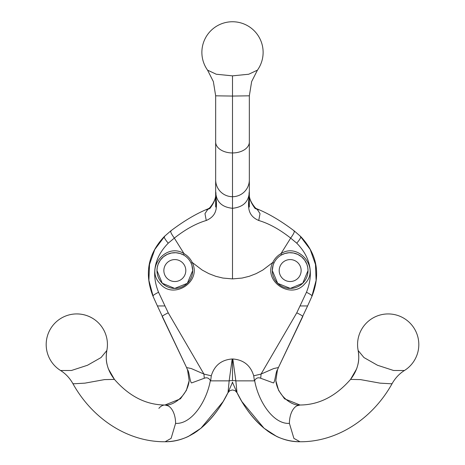<?xml version="1.0" encoding="UTF-8"?>
<svg xmlns="http://www.w3.org/2000/svg" width="465" height="465" viewBox="0 0 465 465"><rect width="100%" height="100%" fill="white"/><g stroke="black" fill="none" stroke-linecap="round" stroke-linejoin="round"><path stroke-width="0.7" d="M228.03 392.35L229.164 380.858A5.109 1.256 180 0 1 232.5 380.556L232.5 358.98L232.814 358.98C243.608 359.823 250.571 365.432 253.716 375.819L261.063 374.069L296.769 312.829C300.559 314.677 302.57 315.892 302.796 316.485L302.796 316.485M300.216 236.4C301.483 236.668 300.332 238.929 296.763 243.183C310.643 257.354 313.875 273.711 306.458 292.258L296.769 312.829M296.763 243.183L290.672 238.103L280.965 253.652C277.355 255.733 274.629 258.674 272.792 262.469C262.841 281.86 291.613 299.937 304.749 283.83C320.432 268.654 298.774 242.032 280.965 253.652L281.412 254.983C278.082 256.878 275.588 259.586 273.932 263.109L273.094 265.3L272.304 270.554A17.862 17.862 0 0 0 290.166 288.416A17.862 17.862 0 0 0 308.028 270.554L307.731 267.317L306.859 264.207L304.668 260.127L301.529 256.773L297.734 254.372L293.467 253.001L289.131 252.722L284.842 253.506L281.412 254.983A17.862 17.862 0 0 0 273.932 263.109L273.094 265.3A17.862 17.862 0 0 0 272.304 270.554L277.681 283.325L290.294 288.416L302.721 283.255L308.028 270.554A17.862 17.862 0 0 0 281.412 254.983L283.261 254.082M273.932 263.109L272.792 262.469L262.818 270.043L256.145 273.635L249.205 276.315L242.073 278.064L232.5 278.901L222.927 278.064L215.795 276.315L208.855 273.635L202.182 270.043L192.208 262.469C202.159 281.86 173.387 299.937 160.251 283.83C144.569 268.654 166.226 242.032 184.035 253.652C187.645 255.733 190.371 258.674 192.208 262.469L191.069 263.109L191.906 265.3L192.696 270.554L187.319 283.325L174.706 288.416L162.279 283.255L156.972 270.554L157.269 267.317L158.141 264.207L160.332 260.127L163.471 256.773L167.266 254.372L171.533 253.001L175.869 252.722L180.158 253.506L183.588 254.983L184.035 253.652L174.329 238.103C170.998 233.453 169.958 231.041 171.219 230.861M158.873 408.375A18.373 10.602 90 0 1 164.988 405.009L180.443 398.819L186.366 390.42L189.168 380.626L187.54 369.931L186.575 367.559L157.403 305.947L164.982 305.947L158.542 292.258C151.125 273.711 154.357 257.354 168.237 243.183L174.329 238.103C185.395 229.379 196.038 223.508 206.268 220.491L204.978 213.638L208.157 208.808L209.442 208.093C214.458 202.316 216.533 196.794 215.661 191.534L215.661 191.499C215.783 202.234 220.358 214.371 206.268 220.491M164.982 305.947L168.231 312.829L203.937 374.069L211.284 375.819C214.429 365.432 221.392 359.823 232.186 358.98L232.5 358.98M207.564 70.145A30.62 30.62 0 0 1 232.5 21.75A30.62 30.62 0 0 1 257.436 70.145L248.758 74.231L232.5 75.853L216.242 74.231L207.564 70.145L213.359 81.584L215.661 95.819L215.661 191.499C216.062 201.583 221.671 207.175 232.5 208.285L232.5 278.901M279.198 270.554A10.974 10.974 0 0 0 290.166 281.528A10.974 10.974 0 0 0 301.14 270.554A10.974 10.974 0 0 0 290.166 259.58A10.974 10.974 0 0 0 279.198 270.554M162.204 316.485L162.204 316.485C162.43 315.892 164.441 314.677 168.231 312.829M162.209 316.525L186.575 367.559L191.284 368.547L203.937 374.069L204.275 378.26C206.803 377.22 208.832 377.958 210.366 380.486L210.657 380.858L229.164 380.858L232.186 358.98M210.657 380.858L211.284 375.819M210.686 380.097L210.366 380.486C206.675 401.394 191.644 424.417 175.59 423.377A18.373 10.602 90 0 0 168.179 405.858L164.988 405.009C146.138 404.905 129.293 396.378 114.46 379.411C129.282 396.366 146.126 404.899 164.988 405.009L164.988 405.009M187.436 369.599C189.243 371.303 189.889 381.986 191.545 382.945L204.275 378.26M181.739 254.082L183.588 254.983A17.862 17.862 0 0 1 191.069 263.109L191.906 265.3A17.862 17.862 0 0 1 174.834 288.416A17.862 17.862 0 0 1 156.972 270.554A17.862 17.862 0 0 1 183.588 254.983C186.918 256.878 189.412 259.586 191.069 263.109A17.862 17.862 0 0 1 191.818 265.038M185.802 270.554A10.974 10.974 0 0 1 174.834 281.528A10.974 10.974 0 0 1 163.86 270.554A10.974 10.974 0 0 1 174.834 259.58A10.974 10.974 0 0 1 185.802 270.554M157.403 305.947L152.921 296.036C144.22 273.653 148.021 253.809 164.325 236.499L170.765 230.913C184.128 220.817 196.59 213.452 208.157 208.808M152.921 296.036L153.177 296.17C152.398 295.792 154.182 294.49 158.542 292.258M215.661 191.493L215.661 191.493C216.731 196.137 214.83 201.781 209.965 208.425L206.693 209.831M152.991 295.746L148.893 280.395L149.521 264.44L154.793 249.473L164.197 236.958M208.425 208.704L209.965 208.425M215.661 191.51L215.661 207.047L216.405 202.147M388.194 313.933A30.62 30.62 0 0 0 371.64 318.792A30.62 30.62 0 0 1 418.297 350.151A30.62 30.62 0 0 1 404.445 370.5L393.57 370.489L377.499 365.257L363.938 357.544L358.155 350.5A30.62 30.62 0 0 1 357.573 344.553A30.62 30.62 0 0 0 358.155 350.5C360.044 360.811 357.504 370.448 350.54 379.411C335.718 396.366 318.874 404.899 300.012 405.009L300.012 405.009C318.862 404.905 335.707 396.378 350.54 379.411L360.509 379.609L380.062 383.143L391.489 383.794L392.251 383.369C395.413 377.888 399.482 373.598 404.445 370.5C399.482 373.598 395.413 377.888 392.251 383.369C372.587 418.953 337.003 442.046 300.012 441.75L293.897 438.385L289.41 423.377A18.373 10.602 90 0 1 296.821 405.858L300.012 405.009L284.557 398.819L278.634 390.42L275.832 380.626L277.46 369.931L278.425 367.559L307.598 305.947L300.018 305.947M312.009 295.746L316.107 280.395L315.479 264.44L310.207 249.473L300.803 236.958M307.598 305.947L312.079 296.036C320.78 273.653 316.979 253.809 300.675 236.499L294.235 230.913C280.872 220.817 268.41 213.452 256.843 208.808L255.035 208.425L258.308 209.831M312.079 296.036L311.823 296.17C312.602 295.792 310.818 294.49 306.458 292.258M289.41 423.377C273.356 424.417 258.325 401.394 254.634 380.486C256.169 377.958 258.197 377.22 260.726 378.26L261.063 374.069L273.716 368.547L278.425 367.553L302.791 316.525M277.564 369.599C275.757 371.303 275.111 381.986 273.455 382.945L260.726 378.26M275.832 380.626L275.832 380.591C277.489 396.058 292.223 406.137 299.972 405.009L299.966 405.009M254.343 380.858L254.314 380.097L254.634 380.486L254.343 380.858L235.836 380.858L232.814 358.98M232.366 382.079L237.098 392.838C243.904 406.788 252.884 418.587 264.039 428.236L276.716 436.472C284.08 439.89 291.805 441.645 299.878 441.75C271.688 442.064 249.775 418.517 237.074 392.78L235.191 390.71L232.5 389.943L229.809 390.71L227.926 392.78C215.225 418.517 193.312 442.064 165.121 441.75L171.103 438.385L175.59 423.377M107.427 344.553A30.62 30.62 0 0 1 106.845 350.5L101.062 357.544L87.501 365.257L71.43 370.489L60.555 370.5C65.519 373.598 69.587 377.888 72.749 383.369L73.511 383.794L84.938 383.143L104.491 379.609L114.46 379.411C107.496 370.448 104.956 360.811 106.845 350.5L106.845 350.5A30.62 30.62 0 0 0 48.953 331.83A30.62 30.62 0 0 0 60.555 370.5C65.519 373.598 69.587 377.888 72.749 383.369C92.413 418.953 127.997 442.046 164.988 441.75L165.121 441.75C173.195 441.645 180.92 439.89 188.284 436.472L200.961 428.236C212.116 418.587 221.096 406.788 227.902 392.838L232.634 382.079M236.97 392.35L235.836 380.858A5.109 1.256 -0 0 0 232.5 380.556M189.168 380.626L189.168 380.591C187.511 396.058 172.777 406.137 165.029 405.009L165.034 405.009M254.314 380.097L253.716 375.819M256.575 208.704L255.558 208.093C250.542 202.316 248.467 196.794 249.339 191.534L249.339 191.499C248.269 196.137 250.17 201.781 255.035 208.425M232.5 75.853L232.5 96.063L249.339 95.819L249.339 191.493C249.217 202.234 244.642 214.371 258.732 220.491L260.022 213.638L256.843 208.808M293.781 230.861C295.043 231.041 294.002 233.453 290.672 238.103C279.605 229.379 268.962 223.508 258.732 220.491M248.595 202.147L249.339 207.047L249.339 191.499C248.938 201.583 243.329 207.175 232.5 208.285L232.5 196.707A16.839 16.839 180 0 0 249.339 179.868A16.839 16.839 180 0 1 249.339 179.868M249.339 95.819L251.641 81.584L257.436 70.145M215.661 179.862A16.839 16.839 -0 0 0 232.5 196.707L232.5 96.063L215.661 95.819M164.784 236.4C163.517 236.668 164.668 238.929 168.237 243.183M249.339 142.052A16.839 10.898 0 0 1 232.5 152.95A16.839 10.898 180 0 1 215.661 142.052M186.296 437.373L188.738 436.257M193.411 433.676L197.515 430.921M200.961 428.236L223.148 401.562L228.199 392.233M358.155 350.5C359.561 360.073 358.23 363.775 356.643 368.838L350.54 379.411M278.704 437.373L276.262 436.257M271.589 433.676L267.485 430.921M264.039 428.236L241.852 401.562L236.801 392.233M106.845 350.5C105.439 360.073 106.77 363.775 108.357 368.838L114.46 379.411M371.64 318.792A30.62 30.62 0 0 0 357.573 344.553M93.36 318.792A30.62 30.62 0 0 0 76.806 313.933"/></g></svg>

